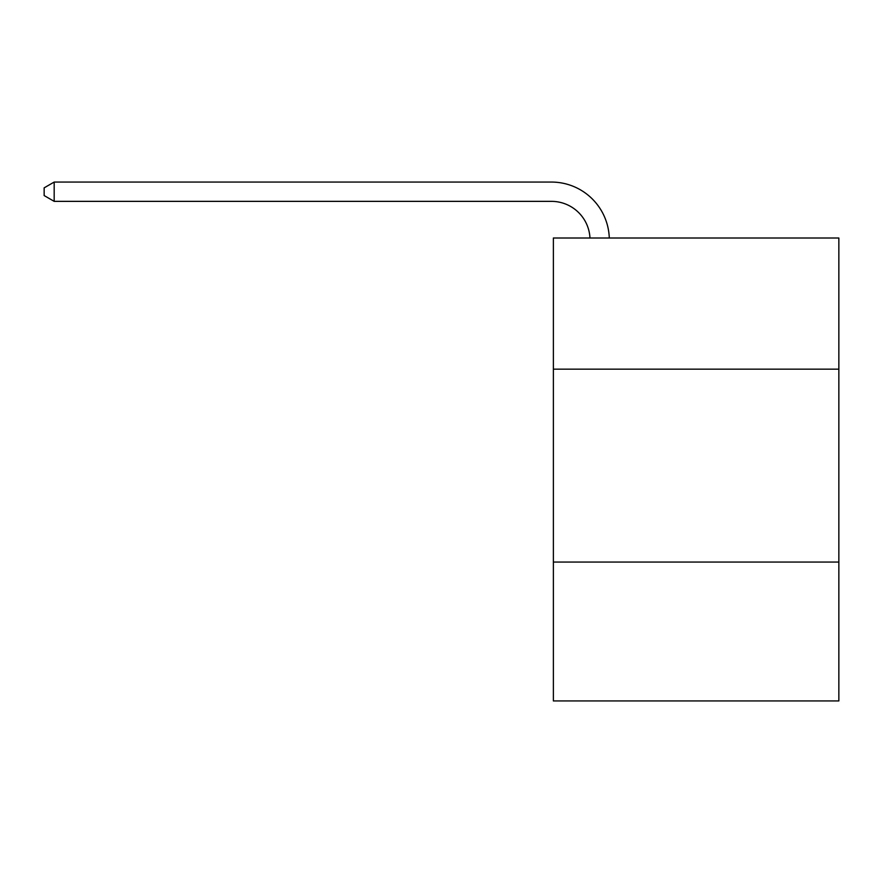 <?xml version="1.0" encoding="UTF-8"?>
<svg xmlns="http://www.w3.org/2000/svg" width="883" height="883" viewBox="0 0 883 883"><rect width="100%" height="100%" fill="white"/><g stroke="black" fill="none" stroke-linecap="round" stroke-linejoin="round"><path stroke-width="1.32" d="M838.85 369.171L838.85 238.002L553.376 238.002L553.376 369.171L838.85 369.171L838.85 700.936L553.376 700.936L553.376 369.171M838.85 562.052L553.376 562.052M589.976 238.002A38.576 38.576 -144.7 0 0 551.445 201.357L54.183 201.357L44.15 195.562L44.15 187.847L54.183 182.064L551.445 182.064A57.87 57.87 35.3 0 1 609.281 238.002M54.183 182.064L54.183 201.357"/></g></svg>
